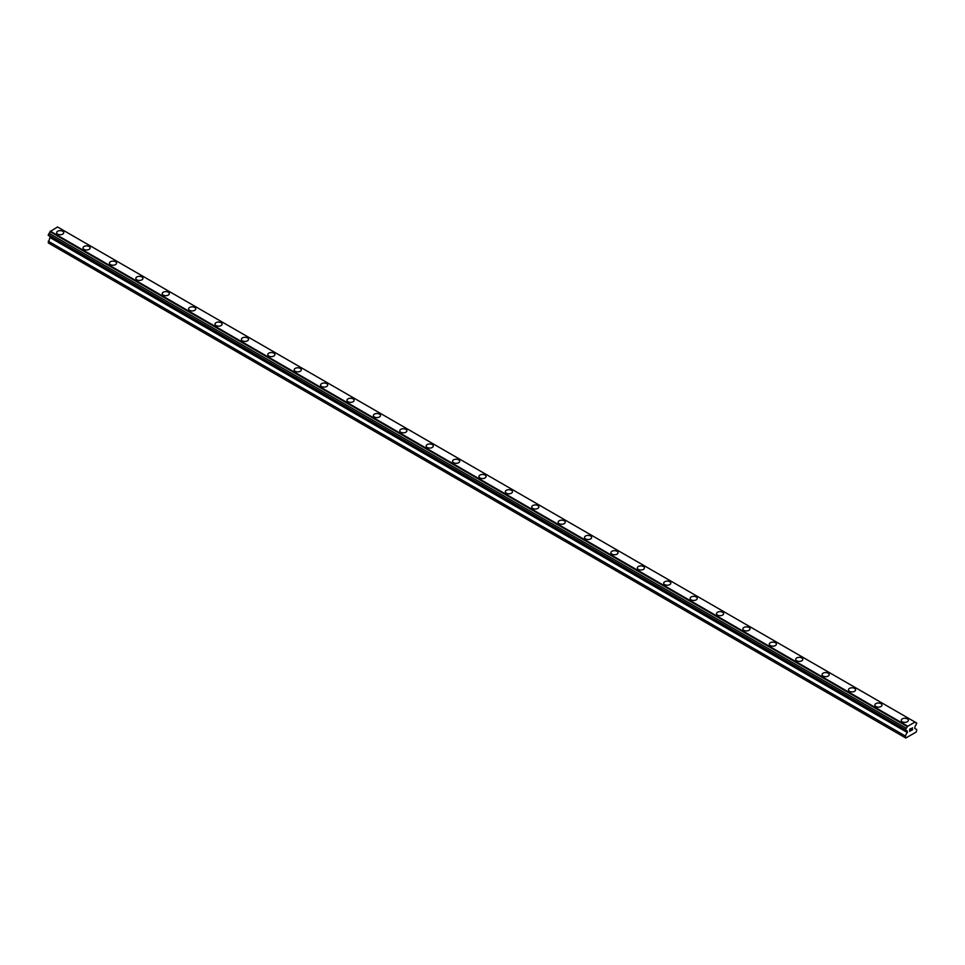 <?xml version="1.0" encoding="UTF-8"?>
<svg xmlns="http://www.w3.org/2000/svg" width="965" height="965" viewBox="0 0 965 965"><rect width="100%" height="100%" fill="white"/><g stroke="black" fill="none" stroke-linecap="round" stroke-linejoin="round"><path stroke-width="1.45" d="M56.633 232.686A3.558 2.051 180 0 1 58.829 230.792A3.558 2.051 180 0 1 62.701 231.238A3.558 2.051 180 0 1 63.75 232.686A3.558 2.051 180 0 1 61.555 234.579A3.558 2.051 180 0 1 57.671 234.133A3.558 2.051 180 0 1 56.633 232.686A3.558 2.051 180 0 1 58.829 230.792A3.558 2.051 180 0 1 62.701 231.238A3.558 2.051 180 0 1 63.75 232.686M83.026 247.921A3.558 2.051 180 0 1 85.222 246.027A3.558 2.051 180 0 1 89.094 246.473A3.558 2.051 180 0 1 90.143 247.933A3.558 2.051 180 0 1 87.948 249.826A3.558 2.051 180 0 1 84.076 249.38A3.558 2.051 180 0 1 83.026 247.921A3.558 2.051 180 0 1 85.222 246.039A3.558 2.051 180 0 1 89.094 246.473A3.558 2.051 180 0 1 90.143 247.921M109.419 263.168A3.558 2.051 180 0 1 111.614 261.274A3.558 2.051 180 0 1 115.498 261.708A3.558 2.051 180 0 1 116.536 263.168A3.558 2.051 180 0 1 114.34 265.061A3.558 2.051 180 0 1 110.468 264.615A3.558 2.051 180 0 1 109.419 263.168A3.558 2.051 180 0 1 111.614 261.274A3.558 2.051 180 0 1 115.498 261.72A3.558 2.051 180 0 1 116.536 263.168M135.824 278.403A3.558 2.051 180 0 1 138.007 276.509A3.558 2.051 180 0 1 141.891 276.955A3.558 2.051 180 0 1 142.929 278.403A3.558 2.051 180 0 1 140.733 280.296A3.558 2.051 180 0 1 136.861 279.85A3.558 2.051 180 0 1 135.824 278.403A3.558 2.051 180 0 1 138.007 276.509A3.558 2.051 180 0 1 141.891 276.955A3.558 2.051 180 0 1 142.929 278.403M162.216 293.637A3.558 2.051 180 0 1 164.412 291.744A3.558 2.051 180 0 1 168.284 292.19A3.558 2.051 180 0 1 169.321 293.649A3.558 2.051 180 0 1 167.126 295.543A3.558 2.051 180 0 1 163.254 295.097A3.558 2.051 180 0 1 162.216 293.637A3.558 2.051 180 0 1 164.412 291.744A3.558 2.051 180 0 1 168.284 292.19A3.558 2.051 180 0 1 169.321 293.637M188.609 308.884A3.558 2.051 180 0 1 190.805 306.991A3.558 2.051 180 0 1 194.677 307.425A3.558 2.051 180 0 1 195.714 308.884A3.558 2.051 180 0 1 193.519 310.778A3.558 2.051 180 0 1 189.647 310.332A3.558 2.051 180 0 1 188.609 308.884A3.558 2.051 180 0 1 190.805 306.991A3.558 2.051 180 0 1 194.677 307.437A3.558 2.051 180 0 1 195.714 308.884M215.002 324.119A3.558 2.051 180 0 1 217.197 322.226A3.558 2.051 180 0 1 221.069 322.672A3.558 2.051 180 0 1 222.107 324.119A3.558 2.051 180 0 1 219.911 326.013A3.558 2.051 180 0 1 216.039 325.567A3.558 2.051 180 0 1 215.002 324.119A3.558 2.051 180 0 1 217.197 322.226A3.558 2.051 180 0 1 221.069 322.672A3.558 2.051 180 0 1 222.107 324.119M241.395 339.354A3.558 2.051 180 0 1 243.59 337.461A3.558 2.051 180 0 1 247.462 337.907A3.558 2.051 180 0 1 248.512 339.366A3.558 2.051 180 0 1 246.316 341.26A3.558 2.051 180 0 1 242.432 340.814A3.558 2.051 180 0 1 241.395 339.354A3.558 2.051 180 0 1 243.59 337.461A3.558 2.051 180 0 1 247.462 337.907A3.558 2.051 180 0 1 248.512 339.354M267.788 354.601A3.558 2.051 180 0 1 269.983 352.695A3.558 2.051 180 0 1 273.855 353.142A3.558 2.051 180 0 1 274.904 354.601A3.558 2.051 180 0 1 272.709 356.495A3.558 2.051 180 0 1 268.837 356.049A3.558 2.051 180 0 1 267.788 354.601A3.558 2.051 180 0 1 269.983 352.707A3.558 2.051 180 0 1 273.855 353.154A3.558 2.051 180 0 1 274.904 354.601M294.18 369.836A3.558 2.051 180 0 1 296.376 367.942A3.558 2.051 180 0 1 300.248 368.389A3.558 2.051 180 0 1 301.297 369.836A3.558 2.051 180 0 1 299.102 371.73A3.558 2.051 180 0 1 295.23 371.284A3.558 2.051 180 0 1 294.18 369.836A3.558 2.051 180 0 1 296.376 367.942A3.558 2.051 180 0 1 300.248 368.389A3.558 2.051 180 0 1 301.297 369.836M320.573 385.071A3.558 2.051 180 0 1 322.768 383.177A3.558 2.051 180 0 1 326.653 383.624A3.558 2.051 180 0 1 327.69 385.071A3.558 2.051 180 0 1 325.494 386.965A3.558 2.051 180 0 1 321.622 386.531A3.558 2.051 180 0 1 320.573 385.071A3.558 2.051 180 0 1 322.768 383.177A3.558 2.051 180 0 1 326.653 383.624A3.558 2.051 180 0 1 327.69 385.071M346.978 400.318A3.558 2.051 180 0 1 349.173 398.412A3.558 2.051 180 0 1 353.045 398.859A3.558 2.051 180 0 1 354.083 400.318A3.558 2.051 180 0 1 351.887 402.212A3.558 2.051 180 0 1 348.015 401.766A3.558 2.051 180 0 1 346.978 400.318A3.558 2.051 180 0 1 349.173 398.424A3.558 2.051 180 0 1 353.045 398.859A3.558 2.051 180 0 1 354.083 400.318M373.371 415.553A3.558 2.051 180 0 1 375.566 413.659A3.558 2.051 180 0 1 379.438 414.106A3.558 2.051 180 0 1 380.475 415.553A3.558 2.051 180 0 1 378.28 417.447A3.558 2.051 180 0 1 374.408 417.001A3.558 2.051 180 0 1 373.371 415.553A3.558 2.051 180 0 1 375.566 413.659A3.558 2.051 180 0 1 379.438 414.106A3.558 2.051 180 0 1 380.475 415.553M399.763 430.788A3.558 2.051 180 0 1 401.959 428.894A3.558 2.051 180 0 1 405.831 429.341A3.558 2.051 180 0 1 406.868 430.788A3.558 2.051 180 0 1 404.673 432.682A3.558 2.051 180 0 1 400.801 432.236A3.558 2.051 180 0 1 399.763 430.788A3.558 2.051 180 0 1 401.959 428.894A3.558 2.051 180 0 1 405.831 429.341A3.558 2.051 180 0 1 406.868 430.788M426.156 446.023A3.558 2.051 180 0 1 428.351 444.129A3.558 2.051 180 0 1 432.224 444.576A3.558 2.051 180 0 1 433.261 446.035A3.558 2.051 180 0 1 431.078 447.929A3.558 2.051 180 0 1 427.193 447.483A3.558 2.051 180 0 1 426.156 446.023A3.558 2.051 180 0 1 428.351 444.141A3.558 2.051 180 0 1 432.224 444.576A3.558 2.051 180 0 1 433.261 446.023M452.549 461.27A3.558 2.051 180 0 1 454.744 459.376A3.558 2.051 180 0 1 458.616 459.81A3.558 2.051 180 0 1 459.666 461.27A3.558 2.051 180 0 1 457.47 463.164A3.558 2.051 180 0 1 453.586 462.718A3.558 2.051 180 0 1 452.549 461.27A3.558 2.051 180 0 1 454.744 459.376A3.558 2.051 180 0 1 458.616 459.822A3.558 2.051 180 0 1 459.666 461.27M478.942 476.505A3.558 2.051 180 0 1 481.137 474.611A3.558 2.051 180 0 1 485.009 475.057A3.558 2.051 180 0 1 486.058 476.505A3.558 2.051 180 0 1 483.863 478.399A3.558 2.051 180 0 1 479.991 477.952A3.558 2.051 180 0 1 478.942 476.505A3.558 2.051 180 0 1 481.137 474.611A3.558 2.051 180 0 1 485.009 475.057A3.558 2.051 180 0 1 486.058 476.505M505.334 491.74A3.558 2.051 180 0 1 507.53 489.846A3.558 2.051 180 0 1 511.414 490.292A3.558 2.051 180 0 1 512.451 491.752A3.558 2.051 180 0 1 510.256 493.646A3.558 2.051 180 0 1 506.384 493.199A3.558 2.051 180 0 1 505.334 491.74A3.558 2.051 180 0 1 507.53 489.846A3.558 2.051 180 0 1 511.414 490.292A3.558 2.051 180 0 1 512.451 491.74M531.739 506.987A3.558 2.051 180 0 1 533.922 505.093A3.558 2.051 180 0 1 537.807 505.527A3.558 2.051 180 0 1 538.844 506.987A3.558 2.051 180 0 1 536.649 508.881A3.558 2.051 180 0 1 532.777 508.434A3.558 2.051 180 0 1 531.739 506.987A3.558 2.051 180 0 1 533.922 505.093A3.558 2.051 180 0 1 537.807 505.539A3.558 2.051 180 0 1 538.844 506.987M558.132 522.222A3.558 2.051 180 0 1 560.327 520.328A3.558 2.051 180 0 1 564.199 520.774A3.558 2.051 180 0 1 565.237 522.222A3.558 2.051 180 0 1 563.041 524.116A3.558 2.051 180 0 1 559.169 523.669A3.558 2.051 180 0 1 558.132 522.222A3.558 2.051 180 0 1 560.327 520.328A3.558 2.051 180 0 1 564.199 520.774A3.558 2.051 180 0 1 565.237 522.222M584.525 537.457A3.558 2.051 180 0 1 586.72 535.563A3.558 2.051 180 0 1 590.592 536.009A3.558 2.051 180 0 1 591.629 537.469A3.558 2.051 180 0 1 589.434 539.363A3.558 2.051 180 0 1 585.562 538.916A3.558 2.051 180 0 1 584.525 537.457A3.558 2.051 180 0 1 586.72 535.563A3.558 2.051 180 0 1 590.592 536.009A3.558 2.051 180 0 1 591.629 537.457M610.917 552.704A3.558 2.051 180 0 1 613.113 550.798A3.558 2.051 180 0 1 616.985 551.244A3.558 2.051 180 0 1 618.022 552.704A3.558 2.051 180 0 1 615.827 554.598A3.558 2.051 180 0 1 611.955 554.151A3.558 2.051 180 0 1 610.917 552.704A3.558 2.051 180 0 1 613.113 550.81A3.558 2.051 180 0 1 616.985 551.256A3.558 2.051 180 0 1 618.022 552.704M637.31 567.939A3.558 2.051 180 0 1 639.505 566.045A3.558 2.051 180 0 1 643.378 566.491A3.558 2.051 180 0 1 644.427 567.939A3.558 2.051 180 0 1 642.232 569.832A3.558 2.051 180 0 1 638.348 569.386A3.558 2.051 180 0 1 637.31 567.939A3.558 2.051 180 0 1 639.505 566.045A3.558 2.051 180 0 1 643.378 566.491A3.558 2.051 180 0 1 644.427 567.939M663.703 583.174A3.558 2.051 180 0 1 665.898 581.28A3.558 2.051 180 0 1 669.77 581.726A3.558 2.051 180 0 1 670.82 583.174A3.558 2.051 180 0 1 668.624 585.067A3.558 2.051 180 0 1 664.752 584.633A3.558 2.051 180 0 1 663.703 583.174A3.558 2.051 180 0 1 665.898 581.28A3.558 2.051 180 0 1 669.77 581.726A3.558 2.051 180 0 1 670.82 583.174M690.096 598.421A3.558 2.051 180 0 1 692.291 596.515A3.558 2.051 180 0 1 696.163 596.961A3.558 2.051 180 0 1 697.212 598.421A3.558 2.051 180 0 1 695.017 600.314A3.558 2.051 180 0 1 691.145 599.868A3.558 2.051 180 0 1 690.096 598.421A3.558 2.051 180 0 1 692.291 596.527A3.558 2.051 180 0 1 696.163 596.961A3.558 2.051 180 0 1 697.212 598.421M716.488 613.656A3.558 2.051 180 0 1 718.684 611.762A3.558 2.051 180 0 1 722.568 612.208A3.558 2.051 180 0 1 723.605 613.656A3.558 2.051 180 0 1 721.41 615.549A3.558 2.051 180 0 1 717.538 615.103A3.558 2.051 180 0 1 716.488 613.656A3.558 2.051 180 0 1 718.684 611.762A3.558 2.051 180 0 1 722.568 612.208A3.558 2.051 180 0 1 723.605 613.656M742.893 628.891A3.558 2.051 180 0 1 745.089 626.997A3.558 2.051 180 0 1 748.961 627.443A3.558 2.051 180 0 1 749.998 628.891A3.558 2.051 180 0 1 747.803 630.784A3.558 2.051 180 0 1 743.931 630.338A3.558 2.051 180 0 1 742.893 628.891A3.558 2.051 180 0 1 745.089 626.997A3.558 2.051 180 0 1 748.961 627.443A3.558 2.051 180 0 1 749.998 628.891M769.286 644.125A3.558 2.051 180 0 1 771.481 642.232A3.558 2.051 180 0 1 775.353 642.678A3.558 2.051 180 0 1 776.391 644.138A3.558 2.051 180 0 1 774.195 646.031A3.558 2.051 180 0 1 770.323 645.585A3.558 2.051 180 0 1 769.286 644.125A3.558 2.051 180 0 1 771.481 642.244A3.558 2.051 180 0 1 775.353 642.678A3.558 2.051 180 0 1 776.391 644.125M801.746 657.925A3.558 2.051 180 0 1 802.784 659.372A3.558 2.051 180 0 1 800.588 661.266A3.558 2.051 180 0 1 796.716 660.82A3.558 2.051 180 0 1 795.679 659.372A3.558 2.051 180 0 1 797.874 657.479A3.558 2.051 180 0 1 801.746 657.925M795.679 659.372A3.558 2.051 180 0 1 797.874 657.479A3.558 2.051 180 0 1 801.746 657.913A3.558 2.051 180 0 1 802.784 659.372M822.071 674.607A3.558 2.051 180 0 1 824.267 672.714A3.558 2.051 180 0 1 828.139 673.16A3.558 2.051 180 0 1 829.176 674.607A3.558 2.051 180 0 1 826.993 676.501A3.558 2.051 180 0 1 823.109 676.055A3.558 2.051 180 0 1 822.071 674.607A3.558 2.051 180 0 1 824.267 672.714A3.558 2.051 180 0 1 828.139 673.16A3.558 2.051 180 0 1 829.176 674.607M848.464 689.842A3.558 2.051 180 0 1 850.66 687.949A3.558 2.051 180 0 1 854.532 688.395A3.558 2.051 180 0 1 855.581 689.854A3.558 2.051 180 0 1 853.386 691.748A3.558 2.051 180 0 1 849.502 691.302A3.558 2.051 180 0 1 848.464 689.842A3.558 2.051 180 0 1 850.66 687.949A3.558 2.051 180 0 1 854.532 688.395A3.558 2.051 180 0 1 855.581 689.842M880.924 703.642A3.558 2.051 180 0 1 881.974 705.089A3.558 2.051 180 0 1 879.778 706.983A3.558 2.051 180 0 1 875.906 706.537A3.558 2.051 180 0 1 874.857 705.089A3.558 2.051 180 0 1 877.052 703.196A3.558 2.051 180 0 1 880.924 703.642M874.857 705.089A3.558 2.051 180 0 1 877.052 703.183A3.558 2.051 180 0 1 880.924 703.63A3.558 2.051 180 0 1 881.974 705.089M901.25 720.324A3.558 2.051 180 0 1 903.445 718.43A3.558 2.051 180 0 1 907.329 718.877A3.558 2.051 180 0 1 908.367 720.324A3.558 2.051 180 0 1 906.171 722.218A3.558 2.051 180 0 1 902.299 721.772A3.558 2.051 180 0 1 901.25 720.324A3.558 2.051 180 0 1 903.445 718.43A3.558 2.051 180 0 1 907.329 718.877A3.558 2.051 180 0 1 908.367 720.324M909.814 729.275L909.814 730.131L910.779 728.72L909.814 729.275M909.814 730.276L909.814 731.144L909.814 730.276M909.814 731.144L910.779 730.589L909.814 731.144M909.693 731.361L910.779 730.734L909.693 731.361L909.693 729.202L910.779 728.575M911.66 728.491L912.528 727.767M912.263 728.961L911.684 730.071L912.263 728.961M911.406 730.36L912.697 729.624L911.418 730.372L912.48 728.008M907.209 731.349A1.387 0.796 -60 0 0 906.244 730.782L905.435 730.324L906.244 728.237A1.387 0.796 -60 0 0 907.209 726.561L914.977 722.073A1.387 0.796 -60 0 0 915.942 722.628L916.75 723.099L915.942 725.185A1.387 0.796 -60 0 0 914.977 726.85L914.736 728.382L916.75 729.54L916.376 731.94L905.809 738.032L905.435 736.066L907.45 731.422L50.023 236.449M50.264 236.594L48.25 242.915L905.435 737.815M49.058 235.894L906.244 730.782M914.711 721.868L57.526 226.968L50.023 231.672A1.387 0.796 -60 0 1 49.058 233.337L48.25 235.424L905.435 730.324M915.942 722.628L914.977 722.073M907.474 726.042L50.289 231.154M907.209 726.561L50.023 231.672M906.244 728.237L49.058 233.337M905.435 729.624L48.25 234.736M907.45 732.592L50.264 237.692M905.435 736.066L48.25 241.178"/></g></svg>

